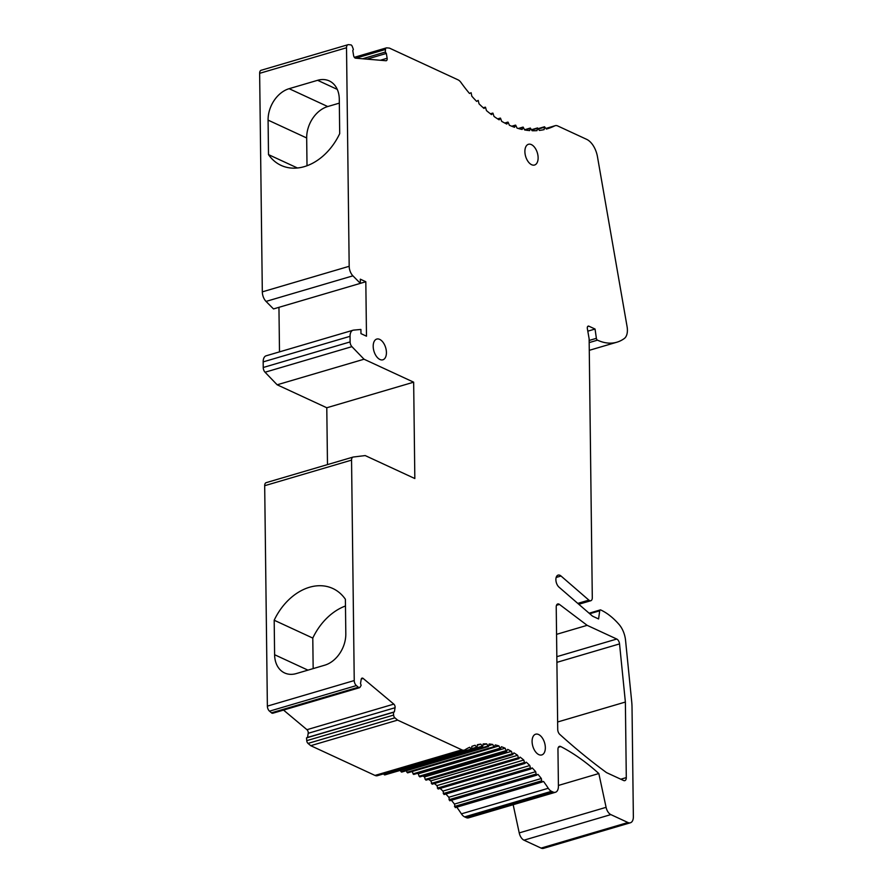 <?xml version="1.0" encoding="UTF-8"?>
<svg xmlns="http://www.w3.org/2000/svg" width="893" height="893" viewBox="0 0 893 893"><rect width="100%" height="100%" fill="white"/><g stroke="black" fill="none" stroke-linecap="round" stroke-linejoin="round"><path stroke-width="1.34" d="M348.002 44.706L261.136 70.279A4.498 2.556 73.6 0 0 259.64 73.326L262.319 291.866A9.008 5.101 73.6 0 0 266.036 301.41L273.492 308.933L360.359 283.36L352.914 275.837A9.008 5.101 -106.4 0 1 349.185 266.293L346.517 47.753A4.498 2.556 -106.4 0 1 348.002 44.706A4.498 2.556 -106.4 0 1 348.549 44.65L351.038 44.907A2.433 1.373 -106.4 0 1 352.277 46.481L353.371 49.372L352.791 50.611L353.572 55.422A2.701 1.529 73.6 0 0 355.202 58.078A2.701 1.529 73.6 0 0 355.604 58.179L385.966 60.735A2.701 1.529 73.6 0 0 386.289 60.702A2.701 1.529 73.6 0 0 387.127 58.246L386.345 53.435L385.329 52.062L385.475 49.461A2.701 1.529 -106.4 0 1 386.368 47.887A2.701 1.529 -106.4 0 1 386.702 47.865L389.404 48.088L458.02 79.834A9.008 5.101 -106.4 0 1 460.967 82.469A144.108 81.62 73.6 0 0 469.517 93.497L471.102 92.716L471.828 96.198A144.108 81.62 73.6 0 0 476.639 101.4L478.179 100.384L479.039 103.822A144.108 81.62 73.6 0 0 483.995 108.455L485.468 107.216L486.451 110.587A144.108 81.62 73.6 0 0 491.507 114.617L492.925 113.143L494.019 116.447A144.108 81.62 73.6 0 0 499.154 119.841L500.482 118.144L501.676 121.348A144.108 81.62 73.6 0 0 506.844 124.071L508.084 122.162L509.378 125.243A144.108 81.62 73.6 0 0 514.535 127.286L515.663 125.165L517.058 128.123A144.108 81.62 73.6 0 0 522.159 129.463L523.186 127.141L524.649 129.954A144.108 81.62 73.6 0 0 529.672 130.59L530.33 128.056L532.105 130.724A144.108 81.62 73.6 0 0 536.994 130.635L537.53 127.933L539.372 130.423A144.108 81.62 73.6 0 0 544.105 129.63L544.507 126.761L546.382 129.061A144.108 81.62 73.6 0 0 547.163 128.838A144.108 81.62 73.6 0 0 554.754 125.857A9.008 5.101 -106.4 0 1 555.223 125.679A9.008 5.101 -106.4 0 1 557.667 125.935L586.656 139.341A18.016 10.203 -106.4 0 1 597.462 156.699L627.087 326.659A13.507 7.657 -106.4 0 1 624.352 338.469A72.054 40.81 -106.4 0 1 616.907 342.198A72.054 40.81 -106.4 0 1 597.473 340.155A1.797 1.016 -106.4 0 1 596.379 338.324L595.051 329.037L588.922 326.202A2.701 1.529 73.6 0 0 588.186 326.124A2.701 1.529 73.6 0 0 587.36 328.624L589.134 338.793L592.293 597.685A4.498 2.556 -106.4 0 1 590.809 600.732A4.498 2.556 -106.4 0 1 589.592 600.598A4.498 2.556 -106.4 0 1 588.878 600.129L561.016 576.018A6.753 3.829 73.6 0 0 559.944 575.304A6.753 3.829 73.6 0 0 558.114 575.114A6.753 3.829 73.6 0 0 555.915 580.316A6.753 3.829 73.6 0 0 559.029 587.17L592.528 616.159L598.589 618.961L599.705 610.801A1.797 1.016 -106.4 0 1 600.275 609.919A1.797 1.016 -106.4 0 1 600.766 609.975A72.054 40.81 -106.4 0 1 619.039 624.43A18.016 10.203 -106.4 0 1 625.546 640.281L631.675 701.373A45.03 25.506 -106.4 0 1 632.021 707.334L633.36 816.682A9.008 5.101 -106.4 0 1 630.38 822.777A9.008 5.101 -106.4 0 1 627.946 822.52L610.845 814.606A8.104 4.588 -106.4 0 1 606.09 807.328L598.835 773.539A252.183 142.835 73.6 0 0 560.771 746.559A4.498 2.556 73.6 0 0 560.67 746.503A4.498 2.556 73.6 0 0 559.453 746.369A4.498 2.556 73.6 0 0 557.958 749.417L558.415 786.186A9.008 5.101 -106.4 0 1 555.446 792.27A9.008 5.101 -106.4 0 1 553.001 792.013L551.494 791.31A9.008 5.101 -106.4 0 1 548.269 788.273A117.083 66.316 73.6 0 0 543.536 781.453L541.906 782L541.325 778.506A117.083 66.316 73.6 0 0 537.988 774.376L536.392 775.157L535.666 771.686A117.083 66.316 73.6 0 0 532.206 767.924L530.665 768.94L529.806 765.513A117.083 66.316 73.6 0 0 526.245 762.164L524.76 763.415L523.778 760.043A117.083 66.316 73.6 0 0 520.128 757.13L518.721 758.604L517.627 755.311A117.083 66.316 73.6 0 0 513.933 752.866L512.604 754.563L511.399 751.359A117.083 66.316 73.6 0 0 507.682 749.394L506.443 751.303L505.148 748.222A117.083 66.316 73.6 0 0 501.431 746.749L500.292 748.87L498.908 745.912A117.083 66.316 73.6 0 0 495.235 744.952L494.209 747.262L492.746 744.461A117.083 66.316 73.6 0 0 489.13 744.003L488.46 746.537L486.685 743.869A117.083 66.316 73.6 0 0 483.158 743.925L482.622 746.626L480.802 744.148A117.083 66.316 73.6 0 0 477.387 744.717L476.985 747.575L475.109 745.287A117.083 66.316 73.6 0 0 474.674 745.409A117.083 66.316 73.6 0 0 471.839 746.369L471.571 749.372L469.673 747.274A117.083 66.316 73.6 0 0 465.052 749.774A9.008 5.101 -106.4 0 1 464.304 750.109A9.008 5.101 -106.4 0 1 461.871 749.852L397.608 720.115L394.885 717.838A2.701 1.529 -106.4 0 1 393.612 715.081L393.389 712.313L394.382 711.866L395.063 707.725A2.701 1.529 73.6 0 0 393.824 704.119L363.183 678.457A2.701 1.529 73.6 0 0 362.781 678.2A2.701 1.529 73.6 0 0 362.045 678.122A2.701 1.529 73.6 0 0 361.196 679.361L360.515 683.491L361.14 685.299L360.113 687.197L358.886 687.632A2.433 1.373 -106.4 0 1 358.35 687.242L356.385 685.59A4.498 2.556 -106.4 0 1 354.242 680.555L351.552 460.118A4.498 2.556 -106.4 0 1 353.036 457.082A4.498 2.556 -106.4 0 1 353.271 457.026L365.204 455.575L414.832 478.536L413.66 382.182L364.031 359.22L351.92 346.651A4.498 2.556 -106.4 0 1 350.112 341.919L350.045 336.315A9.008 5.101 -106.4 0 1 353.014 330.231A9.008 5.101 -106.4 0 1 353.572 330.12L360.917 329.45L360.973 333.636L366.487 336.192L365.817 281.73L360.303 279.174L360.359 283.36L365.817 281.73M279.498 351.864L278.951 307.326M353.014 330.231L266.136 355.805A9.008 5.101 73.6 0 0 263.167 361.888L263.234 367.492A4.498 2.556 73.6 0 0 265.054 372.225L277.154 384.794L326.782 407.755L327.485 464.606M266.404 482.6A4.498 2.556 73.6 0 0 266.17 482.655A4.498 2.556 73.6 0 0 264.685 485.703L267.375 706.129A4.498 2.556 73.6 0 0 269.519 711.163L271.483 712.815A2.433 1.373 73.6 0 0 272.019 713.206L273.236 712.77M283.527 710.08L306.958 729.693A2.701 1.529 -106.4 0 1 308.197 733.298L307.516 737.439L306.522 737.886L306.745 740.654A2.701 1.529 73.6 0 0 308.018 743.411L310.742 745.688L374.993 775.425A9.008 5.101 73.6 0 0 377.438 775.682L464.304 750.109M383.577 773.874L384.704 774.945L471.571 749.372M395.186 771.865L482.622 746.626M400.522 770.804L401.593 772.11L488.46 746.537M406.203 770.748L407.588 772.869L494.454 747.296M412.064 771.541L413.671 774.465L500.538 748.892M417.332 773.394A117.083 66.316 -106.4 0 1 418.281 773.796L419.096 776.24L420.045 776.687M422.858 776.017A117.083 66.316 -106.4 0 1 424.532 776.932L425.224 779.422L426.184 779.98M428.562 779.399A117.083 66.316 -106.4 0 1 430.761 780.884L432.268 784.076M434.355 783.541A117.083 66.316 -106.4 0 1 436.911 785.617L438.128 789.01L524.827 763.437M440.126 788.43A117.083 66.316 -106.4 0 1 442.939 791.086L444.044 794.547L530.788 768.973M445.83 794.011A117.083 66.316 -106.4 0 1 448.799 797.259L449.771 800.753L536.57 775.191M451.4 800.273A117.083 66.316 -106.4 0 1 454.448 804.08L455.285 807.607L542.129 782.034M456.769 807.16A117.083 66.316 -106.4 0 1 461.402 813.847A9.008 5.101 73.6 0 0 464.628 816.883L466.135 817.586A9.008 5.101 73.6 0 0 468.568 817.843L555.446 792.27M513.162 804.716L519.224 832.901A8.104 4.588 73.6 0 0 523.979 840.179L541.08 848.093A9.008 5.101 73.6 0 0 543.513 848.35L630.38 822.777M360.113 687.197L358.886 687.632M557.723 729.425A4.498 2.556 73.6 0 0 559.744 734.359A720.528 408.112 73.6 0 0 606.492 772.601L623.593 780.504A4.498 2.556 73.6 0 0 624.81 780.638A4.498 2.556 73.6 0 0 626.294 777.591L625.379 702.043L619.541 643.909A4.498 2.556 73.6 0 0 616.762 639.042L587.148 625.334L559.453 604.416A4.498 2.556 73.6 0 0 558.929 604.092A4.498 2.556 73.6 0 0 557.712 603.969A4.498 2.556 73.6 0 0 556.227 607.017L557.723 729.425M531.38 144.599A10.805 6.117 73.6 0 0 528.455 144.286A10.805 6.117 73.6 0 0 525.095 153.976A10.805 6.117 73.6 0 0 531.625 164.714A10.805 6.117 73.6 0 0 534.561 165.026A10.805 6.117 73.6 0 0 537.921 155.349A10.805 6.117 73.6 0 0 531.38 144.599M379.681 339.385A10.805 6.117 73.6 0 0 376.757 339.072A10.805 6.117 73.6 0 0 373.397 348.75A10.805 6.117 73.6 0 0 379.927 359.488A10.805 6.117 73.6 0 0 382.863 359.801A10.805 6.117 73.6 0 0 386.222 350.123A10.805 6.117 73.6 0 0 379.681 339.385M538.591 734.515A10.805 6.117 73.6 0 0 535.655 734.202A10.805 6.117 73.6 0 0 532.295 743.891A10.805 6.117 73.6 0 0 538.836 754.63A10.805 6.117 73.6 0 0 541.761 754.942A10.805 6.117 73.6 0 0 545.132 745.253A10.805 6.117 73.6 0 0 538.591 734.515M385.329 52.062L362.536 58.771M386.345 53.435L366.967 59.139M289.131 88.686L317.618 80.303A27.024 19.947 114.8 0 1 329.26 80.917A27.024 19.947 114.8 0 1 339.284 99.156L339.697 133.649A54.038 39.895 -65.2 0 1 281.072 165.384A54.038 39.895 -65.2 0 1 268.503 154.612L268.079 120.12A27.024 19.947 114.8 0 1 289.131 88.686L327.731 106.546A27.024 19.947 -65.2 0 0 306.679 137.968L307.013 165.741M364.031 359.22L277.154 384.794M413.66 382.182L326.782 407.755M274.184 620.233A54.038 39.895 -65.2 0 1 332.821 588.498A54.038 39.895 -65.2 0 1 345.39 599.27L345.814 633.762A27.024 19.947 114.8 0 1 324.762 665.185L296.275 673.579A27.024 19.947 114.8 0 1 284.621 672.954A27.024 19.947 114.8 0 1 274.609 654.725L274.184 620.233L312.784 638.082L313.164 668.6M271.483 712.815L358.35 687.242M394.382 711.866L307.516 737.439M393.389 712.313L306.522 737.886M397.608 720.115L310.742 745.688M475.109 745.287L474.25 745.532M480.802 744.148L477.364 745.153M486.685 743.869L483.046 744.941M492.746 744.461L488.839 745.61M498.908 745.912L494.61 747.184M505.148 748.222L418.281 773.796M511.399 751.359L424.532 776.932M517.627 755.311L430.761 780.884M523.778 760.043L436.911 785.617M529.806 765.513L442.939 791.086M535.666 771.686L448.799 797.259M541.325 778.506L454.448 804.08M598.835 773.539L558.404 785.449M595.051 329.037L587.806 331.169M339.329 103.13L327.731 106.546M345.468 605.99A54.038 39.895 -65.2 0 0 312.784 638.082M268.503 154.612L297.425 167.984M625.379 702.043L557.623 721.99M587.148 625.334L556.551 634.343M485.089 107.283L483.269 107.819M492.501 113.255L490.491 113.846M500.035 118.289L497.747 118.959M507.604 122.352L504.969 123.134M515.172 125.422L512.013 126.348M522.673 127.453L518.733 128.614M530.051 128.458L524.85 129.987M385.475 49.461L355.794 58.201M380.295 60.266L387.127 58.246M346.517 47.753L259.64 73.326M262.319 291.866L349.185 266.293M352.914 275.837L266.036 301.41M350.045 336.315L263.167 361.888M263.234 367.492L350.112 341.919M351.92 346.651L265.054 372.225M351.552 460.118L264.685 485.703M267.375 706.129L354.242 680.555M356.385 685.59L269.519 711.163M363.183 678.457L361.274 679.015M306.958 729.693L393.824 704.119M395.063 707.725L308.197 733.298M306.745 740.654L393.612 715.081M394.885 717.838L308.018 743.411M374.993 775.425L461.871 749.852M384.18 774.678L471.046 749.104M471.872 748.591L476.416 747.251M471.716 749.283L482.03 746.247M400.957 771.652L487.824 746.079M406.918 772.345L493.784 746.771M412.968 773.874L499.846 748.301M419.096 776.24L505.963 750.667M425.224 779.422L512.091 753.848M431.33 783.384L518.197 757.811M437.347 788.117L524.213 762.544M443.241 793.576L530.107 768.002M448.967 799.715L535.833 774.142M454.481 806.479L541.348 780.906M548.269 788.273L461.402 813.847M551.494 791.31L464.628 816.883M466.135 817.586L553.001 792.013M560.771 746.559L558.438 747.24M519.224 832.901L606.09 807.328M610.845 814.606L523.979 840.179M541.08 848.093L627.946 822.52M599.705 610.801L589.726 613.737M561.016 576.018L556.172 577.447M577.771 603.389L588.878 600.129M588.922 326.202L587.616 326.581M589.157 340.456L596.379 338.324M597.473 340.155L589.179 342.599M554.754 125.857L545.969 128.447L555.223 125.679M544.205 127.297L538.524 128.972M537.24 128.402L531.748 130.021M274.609 654.725L307.94 670.141M317.618 80.303L337.275 89.4M268.079 120.12L306.679 137.968M620.791 779.209L626.294 777.591M619.541 643.909L556.897 662.349M556.83 656.679L616.762 639.042M559.453 604.416L556.484 605.298M483.225 107.774L485.234 107.182M490.413 113.791L492.679 113.121M497.624 118.881L500.236 118.11M504.768 123.033L507.838 122.129M511.722 126.226L515.417 125.143M518.286 128.492L522.941 127.119M524.559 129.753L530.33 128.056M354.342 57.319L386.368 47.887M266.17 482.655L353.036 457.082M272.678 713.273L359.544 687.699M471.817 749.104L476.985 747.575M419.822 776.91L506.688 751.337M425.972 780.158L512.85 754.585M432.1 784.21L518.967 758.637M438.128 789.01L525.006 763.437M444.044 794.547L530.911 768.973M449.771 800.753L536.637 775.18M455.285 807.607L542.151 782.034M589.112 613.212L600.275 609.919M578.787 604.271L590.809 600.732M589.28 350.324L616.907 342.198M538.3 128.592L544.507 126.761M531.569 129.686L537.53 127.933"/></g></svg>
